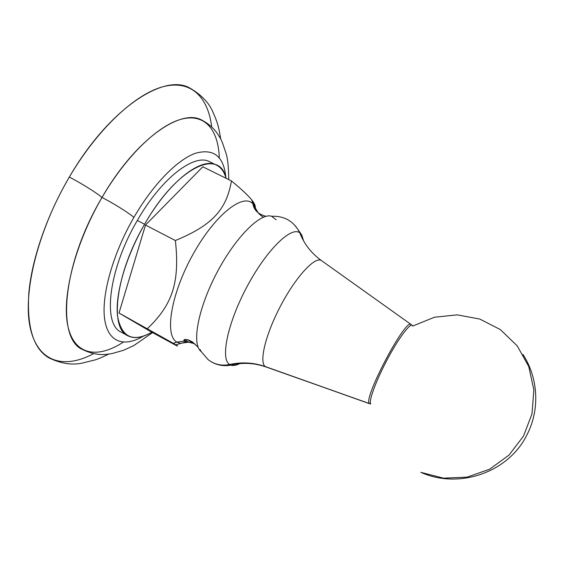 <?xml version="1.0" encoding="UTF-8"?>
<svg xmlns="http://www.w3.org/2000/svg" width="564" height="564" viewBox="0 0 564 564"><rect width="100%" height="100%" fill="white"/><g stroke="black" fill="none" stroke-linecap="round" stroke-linejoin="round"><path stroke-width="0.85" d="M108.676 354.114C100.166 358.239 98.552 358.704 95.238 359.888L81.667 363.223C71.543 365.26 60.665 363.491 49.019 357.914C33.41 348.855 26.684 327.12 28.849 292.716C31.929 258.883 46.883 215.3 69.316 177.082C81.04 183.081 96.62 192.825 102.013 197.463C74.547 244.487 61.307 298.532 68.075 326.972C74.8 355.616 97.995 358.725 123.283 342.158M152.562 332.598L133.795 345.584L123.537 350.265L112.229 353.529L106.659 354.34C98.996 355.235 90.903 353.607 82.393 349.468C56.322 338.485 62.251 264.29 102.013 197.463C113.928 203.562 129.382 213.262 133.887 217.415C112.842 253.786 101.351 295.324 104.608 318.879C107.865 342.524 124.017 347.551 143.355 336.172C124.017 347.551 107.865 342.524 104.608 318.879C101.351 295.324 112.842 253.786 133.887 217.415C152.9 184.527 177.209 159.838 195.222 153.33C213.65 148.106 223.873 156.235 225.896 177.709C223.873 156.235 213.65 148.106 195.222 153.33C177.209 159.838 152.9 184.527 133.887 217.415C129.382 213.262 113.928 203.562 102.013 197.463C96.62 192.825 81.04 183.081 69.316 177.082C98.094 128.155 135.945 93.511 163.63 86.553C191.429 79.644 208.179 97.48 211.676 126.858M127.718 335.728L121.091 332.076C102.401 324.279 108.38 269.592 137.313 220.482L144.595 224.246C115.648 273.484 109.324 328.107 127.718 335.728C134.218 339.027 142.262 337.85 151.857 332.21C132.956 342.778 121.514 337.406 117.538 316.101C114.985 294.605 125.631 257.135 144.595 224.246C177.117 166.775 219.946 147.62 226.058 178.273C224.275 171.851 221.116 167.473 216.569 165.146C201.778 156.447 168.953 181.368 144.595 224.246L137.313 220.482C161.649 177.709 194.714 152.985 209.78 161.812L216.569 165.146M93.539 353.67C64.74 369.194 38.253 362.885 30.35 328.347C22.419 294.041 37.379 231.275 69.316 177.082C108.958 108.704 163.849 73.193 189.638 87.949C201.285 94.639 209.089 102.789 213.058 112.384C216.9 121.443 218.338 124.172 220.721 139.012M219.29 157.828C218.395 130.397 205.444 113.456 182.32 118.941C159.274 124.447 126.865 154.825 102.013 197.463C135.275 139.569 180.79 108.013 201.849 120.132C207.968 123.34 212.981 127.549 216.872 132.759C221.708 140.175 220.757 139.259 222.244 142.191L226.157 153.704C227.793 159.027 228.646 167.656 228.73 179.592M176.497 345.676C178.118 346.402 177.836 346.084 175.63 344.738L173.211 343.279L176.892 342.115L180.254 343.335L188.32 342.2L180.254 343.335L176.892 342.115L173.211 343.279C177.519 345.831 178.619 346.627 176.497 345.676L150.341 331.385L176.497 345.676M255.344 207.46L253.137 201.813C255.337 205.049 255.908 207.46 254.843 209.04M150.341 331.385L119.004 313.013L173.211 343.279L119.004 313.013L145.484 225.05L175.376 240.525C180.008 282.649 172.246 304.948 147.479 328.565C172.246 304.948 180.008 282.649 175.376 240.525L145.484 225.05L202.8 166.796L231.451 180.938C226.418 209.35 212.896 225.05 175.376 240.525C212.896 225.05 226.418 209.35 231.451 180.938L202.8 166.796M253.137 201.813C250.24 197.428 243.013 190.47 231.451 180.938C241.801 189.469 248.632 195.891 251.939 200.192M263.487 217.168C258.791 214.426 255.675 210.478 254.131 205.324L252.919 203.837C243.154 192.634 214.602 215.103 192.761 254.808C170.772 294.408 164.343 335.615 176.892 342.115L184.259 341.086L184.386 339.507L187.65 339.683L192.296 341.812L197.893 347.057L192.296 341.812L187.65 339.683L184.386 339.507L184.259 341.086L176.892 342.115C164.343 335.615 170.772 294.408 192.761 254.808C214.602 215.103 243.154 192.634 252.919 203.837L258.22 212.882M208.003 359.522C214.327 364.478 221.546 366.142 229.675 364.506C221.546 366.142 214.327 364.478 208.003 359.522L201.172 351.534C191.548 344.667 197.675 309.424 216.449 273.519C235.11 237.55 260.476 212.332 271.622 216.28L276.134 219.777M192.648 343.173L195.081 344.096L192.648 343.173L187.593 339.669L192.648 343.173L188.785 342.277L184.717 339.465L188.785 342.277L186.134 341.869L184.343 341.149L183.857 340.311M186.36 341.918L183.892 340.134L186.36 341.918L184.343 341.149M194.658 343.92L189.081 340.177L194.658 343.92M370.4 403.119L370.04 403.669L370.527 403.584L369.653 403.746L265.313 366.579L369.462 403.577C362.433 399.918 405.015 318.759 410.98 324.413L321.261 260.441C311.328 253.222 304.179 244.036 299.822 232.883L301.796 235.096L303.601 240.891L301.796 235.096L295.501 225.995L301.796 235.096L299.822 232.883C291.334 225.875 266.631 249.767 247.102 286.477C227.461 323.116 220.157 359.289 229.675 364.506L230.944 365.127C233.588 366.001 236.88 365.289 240.828 362.99C236.88 365.289 233.588 366.001 230.944 365.127L229.675 364.506C241.801 361.855 253.673 362.546 265.313 366.579C258.848 362.391 265.517 334.374 280.745 305.596C295.903 276.776 314.698 256.5 321.261 260.441L322.157 261.076L321.261 260.441C314.698 256.5 295.903 276.776 280.745 305.596C265.517 334.374 258.848 362.391 265.313 366.579C253.673 362.546 241.801 361.855 229.675 364.506C220.157 359.289 227.461 323.116 247.102 286.477C266.631 249.767 291.334 225.875 299.822 232.883C293.957 221.335 284.559 215.8 271.622 216.28C260.476 212.332 235.11 237.55 216.449 273.519C197.675 309.424 191.548 344.667 201.172 351.534L200.03 349.447M411.53 325.181L411.128 324.899L411.53 325.181M211.387 361.855C217.485 365.31 224.007 366.403 230.944 365.127C242.576 362.307 254.195 362.899 265.813 366.896L369.462 403.577C362.433 399.918 405.015 318.759 410.98 324.413L411.635 325.167L410.98 324.413L410.888 325.386M526.79 435.161C508.347 472.456 458.948 489.517 420.871 472.364C458.948 489.517 508.347 472.456 526.79 435.161C540.093 409.943 538.366 378.148 523.011 354.467C538.366 378.148 540.093 409.943 526.79 435.161M370.788 404.05C368.214 401.653 376.322 379.727 388.208 357.766C400.059 335.763 411.607 321.226 412.806 326.091M175.806 344.844L186.141 341.869M251.805 200.023L252.919 203.837C253.885 210.069 258.241 214.235 265.996 216.336M420.871 472.364L443.473 478.159L467.055 477.144L489.594 469.234L509.052 455.049L523.512 436.078L531.993 413.906L533.854 389.886L528.743 366.501L517.209 345.845L500.374 329.609L479.781 319.048L457.192 314.867L434.449 317.236L413.313 325.823"/></g></svg>
